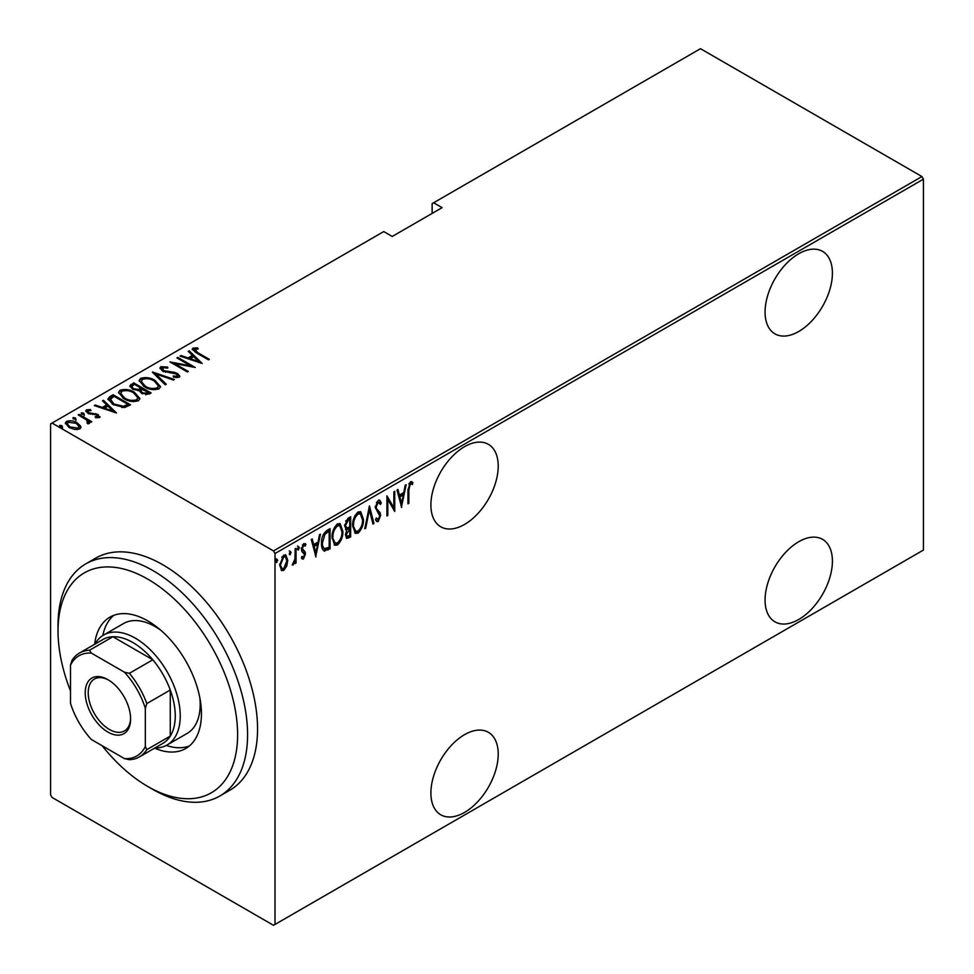 <?xml version="1.0" encoding="UTF-8"?>
<svg xmlns="http://www.w3.org/2000/svg" width="974" height="974" viewBox="0 0 974 974"><rect width="100%" height="100%" fill="white"/><g stroke="black" fill="none" stroke-linecap="round" stroke-linejoin="round"><path stroke-width="1.46" d="M464.549 446.676A47.616 27.491 120 0 0 433.454 488.644A47.616 27.491 120 0 0 440.747 526.788A47.616 27.491 120 0 0 464.549 524.438A47.616 27.491 120 0 0 495.656 482.471A47.616 27.491 120 0 0 488.364 444.327A47.616 27.491 120 0 0 464.549 446.676M798.741 253.739A47.616 27.491 120 0 0 767.634 295.694A47.616 27.491 120 0 0 774.939 333.851A47.616 27.491 120 0 0 798.741 331.489A47.616 27.491 120 0 0 829.848 289.534A47.616 27.491 120 0 0 822.555 251.377A47.616 27.491 120 0 0 798.741 253.739M798.741 541.714A47.616 27.491 120 0 0 767.634 583.669A47.616 27.491 120 0 0 774.939 621.826A47.616 27.491 120 0 0 798.741 619.476A47.616 27.491 120 0 0 829.848 577.509A47.616 27.491 120 0 0 822.555 539.352A47.616 27.491 120 0 0 798.741 541.714M464.549 734.664A47.616 27.491 120 0 0 433.454 776.619A47.616 27.491 120 0 0 440.747 814.775A47.616 27.491 120 0 0 464.549 812.413A47.616 27.491 120 0 0 495.656 770.458A47.616 27.491 120 0 0 488.364 732.302A47.616 27.491 120 0 0 464.549 734.664M275.009 924.436L273.511 925.3L52.048 797.438L50.563 794.845L50.563 423.933L52.048 423.069L273.511 550.931L921.952 176.562L923.437 179.155L923.437 550.067L275.009 924.436L275.009 553.524L273.511 550.931M286.709 566.235L283.738 570.387L281.656 570.533L279.708 565.042L283.738 555.131L285.845 554.961L287.768 560.391L286.709 566.235L285.881 565.76M296.047 548.289L296.047 563.021L295.159 563.532L295.159 561.365L293.137 564.957L292.249 564.969L294.976 558.918L295.159 548.8L296.047 548.289M303.632 557.067L302.451 558.431L303.45 559.003L301.429 558.078L302.05 556.446L303.486 557.177L304.558 554.571L301.782 551.247L301.429 549.178L303.693 543.614L305.897 544.332L305.288 546.061L303.718 545.416L302.317 548.581L305.106 551.917L305.459 553.987L303.45 559.003L302.305 558.991M302.05 556.446L303.486 557.177M304.29 553.39L302.817 552.319M305.191 543.553L305.897 544.332L304.899 543.76L304.375 545.233M305.288 546.061L302.403 545.075M301.319 548.009L301.587 549.263L304.095 550.858M329.078 547.315L329.078 548.228L323.697 550.602L324.695 551.187C322.357 549.981 321.31 547.388 321.566 543.382C321.14 538.318 322.905 534.02 326.862 530.501L330.076 528.639L330.076 548.8L323.892 550.919M345.441 529.32L346.671 529.941L344.626 525.96L347.888 518.351L350.664 516.756L350.664 536.918L346.683 538.427L345.514 534.884L346.671 529.941L345.88 529.698M369.463 505.896L373.943 523.476L372.969 524.036L369.353 509.852L365.737 528.212L364.763 528.772L369.463 505.896M393.861 491.821L394.75 491.298L394.75 511.46L387.822 499.577L387.822 515.465L386.922 515.976L386.922 495.827L393.861 507.673L393.861 491.821M408.861 489.91L408.861 503.315L407.96 503.838L407.96 490.226L410.383 481.765L412.891 482.641L412.343 484.504L410.31 483.871L408.861 489.91L407.96 489.386M412.343 484.504L410.31 483.871M923.437 179.155L275.009 553.524M401.69 507.454L396.99 490.007L397.964 489.447L399.401 495.072L403.76 492.564L405.196 485.271L406.17 484.711L401.398 507.284M378.216 500.332L379.738 500.246L381.321 502.937L380.457 504.471L378.192 502.414L376.183 506.991L376.548 508.757L380.079 512.677L380.651 515.404L378.18 521.54L376.853 521.601L375.501 519.678L376.341 517.949L378.289 519.41L379.763 516.013L375.282 507.478L378.216 500.332M377.194 501.841L379.178 502.389L377.194 501.841L376.39 502.584M376.049 518.558L378.289 519.41M363.424 519.386C363.728 524.487 361.951 529.065 358.115 533.131L355.315 533.338L352.673 525.68C352.381 520.566 354.159 516.001 358.03 511.983L360.757 511.788L363.424 519.386L362.498 518.85M342.836 531.268C343.128 536.382 341.363 540.96 337.528 545.014L334.727 545.221L332.085 537.563C331.793 532.449 333.571 527.884 337.442 523.866L340.169 523.683L342.836 531.268L341.898 530.733M315.978 556.945L311.266 539.499L312.252 538.939L313.677 544.563L318.035 542.055L319.472 534.763L320.446 534.202L315.673 556.763M297.715 549.494L298.519 549.969L297.618 548.8L298.519 546.609L299.408 547.765L298.044 549.993M289.424 554.279L290.228 554.742L289.339 553.585L290.228 551.381L291.129 552.55L289.765 554.778M275.995 562.035L276.799 562.497L275.91 561.341L276.799 559.137L277.7 560.306L276.336 562.534M921.952 176.562L700.489 48.7L432.127 203.627L432.127 213.416M80.599 426.052L80.915 427.257L79.746 428.974L74.681 429.473L69.081 427.476L65.343 423.093L66.536 421.352C70.445 420.281 73.975 420.768 77.141 422.826L80.599 426.052L80.83 427.793M79.077 414.376L91.836 421.742L90.935 422.253L89.06 421.17L89.145 423.556L87.818 423.812L86.966 422.74L88.086 421.949L87.733 423.714L86.662 420.001L78.188 414.887L79.077 414.376L79.077 415.411M89.705 422.643L89.145 423.556M88.086 410.724L88.744 412.72L98.118 414.51L99.458 417.603L95.61 417.724L95.148 416.726L98.228 416.215L98.228 417.371L97.278 415.07L87.916 413.268L85.809 410.845L86.491 409.835L90.436 409.555L90.996 410.602L88.086 410.724L87.648 412.513M100.054 416.714L99.458 417.603M109.879 396.588L113.094 394.738L130.553 404.819L124.55 407.558L113.106 404.563L107.895 398.975L109.879 396.588L109.879 397.745L113.094 395.882L113.094 394.738M133.694 382.843L151.153 392.924L149.192 394.056L141.668 393.399L139.112 390.586L132.598 389.198L129.822 385.972L133.694 382.843L134.485 384.462M152.492 371.995L174.419 379.483L173.445 380.055L155.743 374.004L166.225 384.219L165.251 384.779L152.492 372.336M176.891 357.908L177.779 357.385L195.238 367.466L174.541 363.533L188.299 371.471L187.41 371.995L169.951 361.914L190.612 365.834L176.891 357.908M194.678 349.179L197.722 352.625L209.337 359.333L208.448 359.844L196.651 353.038L192.219 349.167L192.962 348.108L197.478 347.828L198.27 348.923L194.301 349.763L195.068 352.089M52.048 423.069L383.756 231.569L392.23 236.463L442.111 207.657L433.625 202.762M202.178 363.46L180.02 356.094L180.994 355.534L188.019 357.933L192.377 355.425L188.226 351.358L189.2 350.798L202.178 363.46M162.561 367.734L163.51 370.595L174.285 372.312L177.512 373.517L179.837 376.171L179.119 377.291L173.482 377.133L173.25 376.025L177.438 376.195L176.696 374.077L162.585 371.106L159.955 367.941L160.783 366.687L167.723 367.088L167.735 368.099L162.561 367.734L161.928 369.864M177.438 376.195L177.438 377.352L177.438 376.195M155.097 380.481L160.479 386.629L159.042 388.882C153.624 390.294 148.754 389.576 144.444 386.727L139.112 380.554L140.609 378.338C145.99 376.962 150.824 377.681 155.097 380.481L155.097 381.552M134.509 392.364L139.891 398.524L138.454 400.764C133.036 402.177 128.166 401.458 123.844 398.609L118.524 392.437L120.021 390.221C125.403 388.845 130.224 389.563 134.509 392.364L134.509 393.435M116.454 412.952L94.295 405.586L95.269 405.026L102.307 407.424L106.665 404.916L102.501 400.85L103.475 400.29L116.454 412.952M83.667 413.146L84.227 414.51L81.877 414.181L81.317 412.83L83.667 413.146L84.227 415.654M75.388 417.931L75.948 419.283L73.598 418.966L73.038 417.603L75.388 417.931L75.948 420.439M61.959 425.687L62.519 427.038L60.169 426.722L59.609 425.358L61.959 425.687L62.519 428.195M192.377 349.776L192.962 348.108M192.962 349.264L197.478 348.984M197.478 348.887L197.478 347.828M180.994 356.435L180.994 355.534M188.019 358.834L188.019 357.933M188.299 358.931L192.377 356.569L192.377 355.425M188.968 352.089L189.2 350.798M189.2 351.955L200.681 363.156M190.271 358.712L198.696 361.585L193.716 356.715L190.271 358.712L190.271 359.601M198.696 362.486L198.696 361.585M177.779 358.42L177.779 357.385M190.612 365.956L192.596 367.088M174.541 364.568L174.541 363.533M172.568 363.424L174.541 363.813M190.612 366.699L190.612 365.834M160.065 368.562L160.783 366.687M160.783 367.831L164.277 367.442M167.723 368.099L167.723 367.088M162.561 368.878L163.51 371.751M163.51 371.569L163.51 370.595M165.592 372.287L165.592 371.374M174.285 373.249L174.285 372.312M177.451 374.637L177.512 373.517M177.512 374.673L179.703 376.731M176.05 377.632L177.438 377.352M153.758 373.578L155.743 374.26M165.483 384.645L155.743 375.148L155.743 374.004M155.925 382.137L160.418 387.189M139.185 381.163L140.609 378.338M140.609 379.483L145.223 378.618M145.333 387.226L145.333 386.215C148.852 388.492 152.808 389.04 157.216 387.871L158.445 385.887L154.209 380.992C150.714 378.74 146.794 378.18 142.435 379.349L141.133 382.514L143.665 386.252M153.965 389.758L157.216 389.028L158.445 385.887M157.216 389.028L157.216 387.871M141.133 381.358L145.333 386.215M141.072 388.261L142.764 389.235M148.462 392.522L150.154 393.496M129.944 386.568L130.918 384.45M130.918 385.594L133.694 383.999M138.004 390.696L141.072 389.296L141.072 388.139L134.582 384.401L133.255 385.168L131.843 386.666L133.499 388.675L138.381 389.454L141.072 388.139M131.843 386.666L132.647 389.223M145.747 394.787L148.462 393.557L148.462 392.412L142.253 389.527L140.913 390.951L142.533 392.863L147.232 393.119L148.462 392.412M140.913 390.951L141.668 393.399M147.232 394.275L147.232 393.119M142.533 393.849L142.533 392.863M138.381 390.611L138.381 389.454M133.499 389.661L133.499 388.675M135.337 394.02L139.83 399.084M118.585 393.058L120.021 390.221M120.021 391.378L124.635 390.513M124.745 399.109L124.745 398.098C128.251 400.375 132.208 400.935 136.616 399.766L137.845 397.782L133.621 392.887C130.126 390.623 126.206 390.075 121.847 391.231L120.545 394.397L123.065 398.147M133.365 401.641L136.616 400.911L137.845 397.782M136.616 400.911L136.616 399.766M120.545 393.252L124.745 398.098M113.094 395.882L113.897 396.345M127.874 404.417L129.554 405.391M107.98 399.596L109.879 397.745M121.823 407.595L127.131 405.878L127.874 404.295L113.995 396.284L110.05 399.754L112.229 404.04M123.43 407.449L123.43 406.292L127.874 404.295M113.995 405.05L113.995 404.04L123.43 406.292M110.245 398.963L113.995 404.04M95.269 405.927L95.269 405.026M102.307 408.325L102.307 407.424M102.587 408.423L106.665 406.061L106.665 404.916M103.244 401.58L103.475 400.29M103.475 401.446L114.969 412.647M104.547 408.203L112.984 411.077L107.992 406.207L104.547 408.203L104.547 409.092M112.984 411.978L112.984 411.077M85.968 411.454L86.491 409.835M86.491 410.991L88.658 410.517M90.436 410.517L90.436 409.555M88.086 411.88L88.744 413.865M88.744 413.694L88.744 412.72M90.217 414.193L90.217 413.268M92.713 414.437L92.713 413.353M95.793 414.534L95.793 413.585M97.911 415.545L98.118 414.51M98.118 415.667L99.884 417.249M81.317 413.974L83.667 414.303M86.041 419.551L89.06 421.292M89.559 423.179L89.06 421.17M73.038 418.759L75.388 419.076M65.428 423.702L66.536 421.352M66.536 422.509L69.398 421.815M77.141 423.909L77.141 422.826M77.141 423.97L80.599 427.196M69.97 427.951L69.97 426.953L78.188 428.073L79.077 426.722L76.24 423.325L68.107 422.253L67.169 424.834L68.74 427.269M76.922 429.656L78.188 429.23L79.077 426.722M78.188 429.23L78.188 428.073M67.169 423.678L69.97 426.953M59.609 426.515L61.959 426.831M407.96 502.803L408.861 503.315M411.418 481.546L412.891 482.641M411.892 482.069L411.357 483.871M411.345 483.932L409.993 483.189M409.311 483.287L408.727 483.895M397.222 489.873L398.403 494.5L399.401 495.072M403.479 492.722L403.078 494.768M401.361 503.497L400.959 505.555M403.297 494.889L402.311 494.317L398.865 496.302L400.582 503.059L401.58 503.631L403.297 494.889L399.864 496.874L401.58 503.631M398.865 496.302L399.864 496.874M393.764 507.612L393.764 510.132M386.922 499.053L387.822 499.577M386.922 514.942L387.822 515.465M386.922 496.545L393.861 507.673M379.215 500.076L381.321 502.937M380.335 502.365L379.872 503.168M375.331 506.492L376.183 506.991M375.185 506.419L376.548 508.757M375.55 508.184L380.079 512.677M379.081 512.093L379.653 514.832L380.651 515.404M378.764 519.032L377.182 520.968L378.18 521.54M377.182 520.968L376.378 521.187M368.976 507.344L372.945 522.904L373.943 523.476M368.574 509.402L369.353 509.852M364.958 527.762L365.737 528.212M360.234 528.748L357.117 532.547L358.115 533.131M357.117 532.547L354.828 532.973M360.246 511.581L362.401 517.924M352.698 524.657L355.693 531.171L358.067 531.086C361.269 527.811 362.754 524.085 362.523 519.909L360.368 513.882L359.369 513.31L357.068 513.456L354.95 515.648M352.698 526.581L355.693 531.171M357.068 513.456L358.067 514.029C354.84 517.255 353.343 520.968 353.574 525.169M360.368 513.882L358.067 514.029M349.666 517.328L349.666 519.276M349.666 526.897L349.666 528.845M349.666 535.42L350.664 536.918M349.666 536.333L347.706 537.465L348.704 538.05M347.706 537.465L346.22 537.989M344.516 524.876L346.294 527.458M344.662 524.949L347.28 528.03L349.763 526.837L349.763 519.337L348.765 518.765L345.673 521.017M345.514 534.836L347.061 536.333L349.763 535.359L349.763 528.906L346.415 534.336L347.061 536.333M349.763 528.906L348.765 528.322L346.622 529.905M345.563 533.849L346.415 534.336M348.156 528.675L349.155 529.247M345.441 527.311L347.28 528.03M347.45 519.532L348.448 520.104L345.514 525.449M349.763 519.337L348.448 520.104M339.646 540.631L336.529 544.442L337.528 545.014M336.529 544.442L334.24 544.868M339.658 523.464L341.813 529.819M332.11 536.552L335.105 543.066L337.479 542.968C340.681 539.706 342.166 535.98 341.935 531.792L339.78 525.765L338.782 525.193L336.48 525.339L334.362 527.531M332.11 538.464L335.105 543.066M336.48 525.339L337.479 525.911C334.24 529.138 332.743 532.851 332.986 537.051M339.78 525.765L337.479 525.911M329.078 529.223L329.078 531.171M329.078 548.228L330.076 548.8M326.984 549.433L327.982 550.006M321.59 544.454L324.305 548.727L329.175 547.254L329.175 531.232L324.975 534.166L322.467 542.871C322.248 546.195 323.173 548.228 325.219 548.971M329.175 531.232L328.177 530.647L326.972 531.341L323.149 534.811M321.59 542.36L322.467 542.871M323.989 533.582L324.975 534.166M311.51 539.365L312.678 543.991L313.677 544.563M317.755 542.214L317.354 544.259M315.637 552.989L315.235 555.046M317.585 544.381L316.587 543.809L313.141 545.793L314.858 552.55L315.856 553.122L317.585 544.381L314.139 546.365L315.856 553.122M313.141 545.793L314.139 546.365M302.451 558.431L301.818 558.589M303.304 552.806L302.183 551.929L303.304 552.806M304.29 545.477L302.719 544.831M301.49 548.106L302.317 548.581M301.587 549.263L305.106 551.917M304.107 551.345L304.46 553.402L305.459 553.987M297.52 546.024L299.408 547.765M298.409 547.193L297.52 549.385M295.049 558.041L295.049 561.304M295.159 562.497L296.047 563.021M294.525 561L295.159 561.365M293.271 563.069L292.48 564.129M292.37 564.518L293.137 564.957M289.241 550.809L291.129 552.55M290.13 551.978L289.241 554.169M284.725 567.72L282.74 569.802L283.738 570.387M282.74 569.802L281.169 570.155M285.333 554.766L286.77 559.417M286.819 559.843L287.768 560.391M279.745 564.019L282.131 568.67L283.738 568.572L286.88 560.89L285.443 556.836L282.74 556.361L281.717 557.262M279.721 565.468L282.131 568.67M282.74 556.361L283.738 556.945L280.609 564.518M285.443 556.836L283.738 556.945M275.812 558.565L277.7 560.306M276.701 559.721L275.812 561.925M102.173 745.743A126.973 73.306 -120 0 0 147.817 786.493A126.973 73.306 -120 0 0 237.607 734.664A126.973 73.306 -120 0 0 147.817 579.153A126.973 73.306 -120 0 0 58.038 630.982A126.973 73.306 -120 0 0 70.505 690.895M152.808 789.378L147.817 786.493L152.808 789.378A134.022 77.384 60 0 0 219.82 796.014L229.803 790.255A134.022 77.384 -120 0 0 250.342 682.859A134.022 77.384 -120 0 0 162.78 564.75A134.022 77.384 -120 0 0 95.769 558.114L85.797 563.873A134.022 77.384 60 0 1 152.808 570.508A134.022 77.384 60 0 1 240.371 688.618A134.022 77.384 60 0 1 219.82 796.014M160.722 630.178A63.48 36.659 -120 0 0 155.304 626.672A63.48 36.659 -120 0 0 123.564 623.518L103.609 635.036A63.48 36.659 60 0 1 135.349 638.189A63.48 36.659 60 0 1 176.83 694.133A63.48 36.659 60 0 1 167.09 745A63.48 36.659 60 0 1 154.903 747.971M113.836 615.312A75.826 43.781 -120 0 0 102.818 635.523M94.636 644.301A75.826 43.781 60 0 1 109.904 617.151A75.826 43.781 60 0 1 147.817 620.913A75.826 43.781 60 0 1 197.357 687.729A75.826 43.781 60 0 1 185.742 748.495A75.826 43.781 60 0 1 154.586 748.154M58.038 630.982L58.038 625.223A134.022 77.384 60 0 1 85.797 563.873M166.286 745.451A75.826 43.781 -120 0 0 189.297 746.011M167.09 745L187.045 733.483A63.48 36.659 -120 0 0 199.865 697.968M107.919 732.071A32.093 18.53 60 0 1 85.225 692.758A32.093 18.53 60 0 1 107.919 679.657L107.919 679.657A32.093 18.53 60 0 1 130.613 718.958A32.093 18.53 60 0 1 107.919 732.071M108.674 680.108A29.975 17.313 -120 0 0 94.429 679.036A29.975 17.313 -120 0 0 89.827 703.058A29.975 17.313 -120 0 0 109.417 729.477A29.975 17.313 -120 0 0 124.404 730.963A29.975 17.313 -120 0 0 130.601 718.082M145.333 746.547L146.818 749.639A59.962 34.614 60 0 1 139.392 756.92L162.841 743.393A59.962 34.614 -120 0 0 170.267 736.101A59.962 34.614 -120 0 0 170.267 690.018A59.962 34.614 -120 0 0 152.808 659.788A59.962 34.614 -120 0 0 132.854 642.511A59.962 34.614 -120 0 0 112.911 636.74A59.962 34.614 -120 0 0 102.879 639.541L79.43 653.067A59.962 34.614 60 0 1 89.462 650.279L91.386 653.116A57.843 33.396 -120 0 0 70.505 665.169L70.505 703.362A57.843 33.396 -120 0 0 91.386 739.51L124.453 758.6A57.843 33.396 -120 0 0 145.333 746.547L145.333 708.366A57.843 33.396 -120 0 0 124.453 672.206L91.386 653.116M124.453 672.206L129.372 673.314L152.808 659.788L112.911 636.74L89.462 650.279M94.941 644.118A63.48 36.659 60 0 1 103.609 635.036M146.818 749.639L170.267 736.101L170.267 690.018L146.818 703.557L145.333 708.366M139.392 756.92A59.962 34.614 60 0 1 129.372 759.708L124.453 758.6M70.505 665.169L72.003 660.36A59.962 34.614 60 0 1 79.43 653.067M129.372 673.314A59.962 34.614 60 0 1 146.818 703.557M197.722 353.659L197.722 352.625M170.219 372.932L170.219 371.91M140.475 389.637L140.475 388.492M127.131 405.878L127.131 404.721M377.401 510.327L378.399 510.9M326.972 531.341L327.97 531.926M411.649 484.041L410.651 483.469M302.719 557.165L301.721 556.58M304.631 545.391L303.632 544.807M303.243 550.42L302.244 549.847"/></g></svg>

